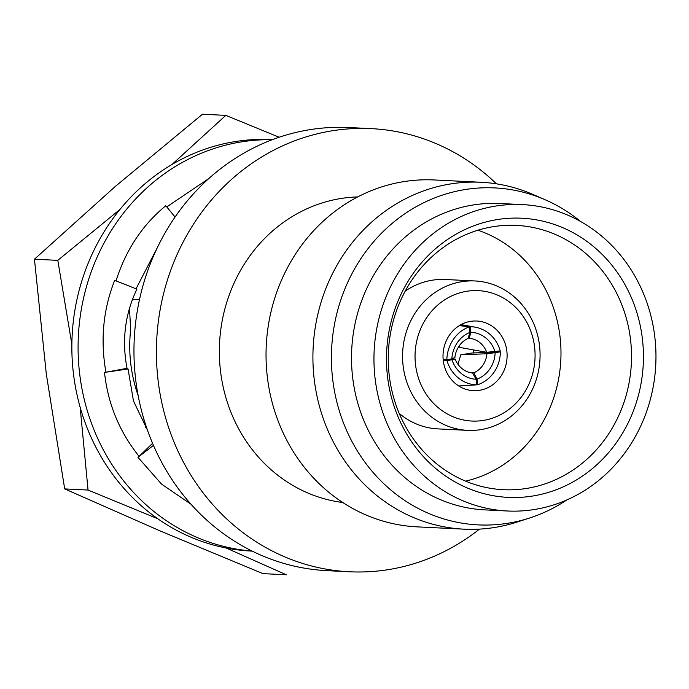 <?xml version="1.0" encoding="UTF-8"?>
<svg xmlns="http://www.w3.org/2000/svg" width="689" height="689" viewBox="0 0 689 689"><rect width="100%" height="100%" fill="white"/><g stroke="black" fill="none" stroke-linecap="round" stroke-linejoin="round"><path stroke-width="1.03" d="M252.019 551.028A205.985 189.329 -87.2 0 1 79.993 376.478A205.985 189.329 -87.2 0 1 272.241 139.721M272.439 139.643L271.337 139.591A205.985 189.329 92.8 0 0 73.757 376.168A205.985 189.329 92.8 0 0 251.106 551.062L252.208 551.114M166.755 206.915L208.896 178.494M116.019 280.923C125.854 249.918 142.442 224.864 165.799 205.753L175.075 217.026M190.922 504.167L161.588 484.134L137.989 457.35L153.458 445.378M105.934 372.206L127.034 368.314C121.703 340.469 124.985 314.081 136.896 289.139L114.684 280.354C103.152 309.525 100.232 340.142 105.934 372.206L104.504 372.439C107.88 403.857 119.412 431.831 139.118 456.376L137.989 457.35M136.043 288.803L157.566 247.17M104.504 372.439L128.068 368.968L126.044 368.494M147.437 430.082L133.477 401.024L128.068 368.968M139.118 456.376L152.562 443.285M145.672 427.387L143.691 418.516M129.489 308.457L130.669 329.549A137.852 126.707 92.8 0 0 131.013 365.73A137.852 126.707 92.8 0 0 138.127 395.477M534.475 346.067A65.283 60.003 92.8 0 0 466.565 291.309A65.283 60.003 92.8 0 0 415.648 365.618A65.283 60.003 92.8 0 0 483.557 420.376A65.283 60.003 92.8 0 0 534.475 346.067M403.254 366.858A74.791 68.736 -87.2 0 1 474.997 280.957A74.791 68.736 -87.2 0 1 539.384 344.457A74.791 68.736 -87.2 0 1 467.65 430.358A74.791 68.736 -87.2 0 1 403.254 366.858M474.997 280.957L445.327 279.501A74.791 68.736 92.8 0 0 405.218 291.12M443.337 361.062A34.855 32.038 92.8 0 0 473.352 390.654A34.855 32.038 92.8 0 0 506.785 350.623A34.855 32.038 92.8 0 0 476.771 321.022A34.855 32.038 92.8 0 0 443.337 361.062M473.489 349.909A34.855 32.038 -87.2 0 1 473.688 352.94M533.148 495.951A139.755 128.455 -87.2 0 1 387.778 378.726A139.755 128.455 -87.2 0 1 496.778 219.653A139.755 128.455 -87.2 0 1 642.148 336.878A139.755 128.455 -87.2 0 1 533.148 495.951M527.102 488.346A132.305 121.608 -87.2 0 1 499.318 489.423A132.305 121.608 -87.2 0 1 388.303 362.285A132.305 121.608 -87.2 0 1 492.669 226.767A132.305 121.608 -87.2 0 1 512.306 225.277A132.305 121.608 -87.2 0 1 631.296 348.384A132.305 121.608 -87.2 0 1 527.102 488.346M496.476 183.842A221.832 203.892 92.8 0 0 371.242 128.636L348.798 127.534A221.832 203.892 92.8 0 0 136.017 382.309A221.832 203.892 92.8 0 0 327.008 570.656L349.452 571.767A221.832 203.892 92.8 0 0 479.501 529.118M371.242 128.636A221.832 203.892 92.8 0 0 158.461 383.411A221.832 203.892 92.8 0 0 349.452 571.767M357.755 196.908A153.38 140.978 92.8 0 0 220.764 373.162A153.38 140.978 92.8 0 0 342.726 502.505M580.551 221.462A168.684 155.042 92.8 0 0 545.102 199.732L532.898 194.427A173.662 159.615 92.8 0 0 481.094 182.266L434.216 179.958A173.662 159.615 92.8 0 0 267.642 379.415A173.662 159.615 92.8 0 0 417.155 526.861L464.041 529.169A173.662 159.615 92.8 0 0 516.793 522.15L529.453 518.068A168.684 155.042 92.8 0 0 566.858 499.921M481.094 182.266A173.662 159.615 92.8 0 0 314.52 381.723A173.662 159.615 92.8 0 0 464.041 529.169M545.102 199.732A168.684 155.042 92.8 0 0 391.085 224.304A168.684 155.042 92.8 0 0 332.976 381.663A168.684 155.042 92.8 0 0 529.453 518.068M522.495 204.607L500.05 203.505A153.38 140.978 92.8 0 0 352.932 379.665A153.38 140.978 92.8 0 0 484.987 509.894L507.431 510.997A153.38 140.978 92.8 0 0 654.55 334.837A153.38 140.978 92.8 0 0 522.495 204.607A153.38 140.978 92.8 0 0 375.376 380.767A153.38 140.978 92.8 0 0 507.431 510.997M132.564 299.233L139.505 299.569M465.566 481.137A129.808 119.309 92.8 0 0 560.82 360.054A129.808 119.309 92.8 0 0 477.899 230.221M399.207 413.4A74.791 68.736 92.8 0 0 437.98 428.894L467.65 430.358M468.107 338.032L469.295 338.247L470.837 332.253L470.191 326.698A34.855 32.426 -79.8 0 1 475.203 327.18A34.855 32.426 -79.8 0 1 500.223 350.916L486.718 352.294L459.813 347.437L459.184 345.921M457.935 364.257L460.786 354.826L471.819 353.018L500.343 351.838A34.855 32.641 -92.4 0 1 477.83 384.695L477.012 379.131L473.843 372.809A22.978 21.514 87.6 0 0 486.908 353.741L495.133 352.682A29.317 27.448 -92.4 0 1 477.012 379.131M467.96 338.463A22.978 20.653 97 0 0 454.895 357.531L451.855 358.848A29.317 26.354 -83 0 1 469.984 332.399L467.96 338.463M451.855 358.848L446.825 359.701A34.855 31.341 -83 0 1 469.347 326.836L469.984 332.399M443.148 359.253L446.825 359.701M459.339 325.613L469.347 326.836M455.093 358.978A22.978 20.799 86.4 0 0 472.516 373.025L476.151 379.269A29.317 26.535 -93.6 0 1 451.984 359.779L455.093 358.978L448.746 359.374M476.151 379.269L476.977 384.841A34.855 31.556 -93.6 0 1 446.946 360.623L451.984 359.779M458.745 385.978L476.977 384.841M443.311 360.847L446.946 360.623M443.182 359.727L445.723 359.563M495.133 352.682L500.343 351.838M476.96 384.738L477.83 384.695M460.786 354.826L486.908 353.741M471.552 372.904L473.843 372.809M486.718 352.294A22.978 21.368 100.2 0 0 470.802 338.463A22.978 21.368 100.2 0 0 469.295 338.247M460.467 324.941L470.191 326.698M470.837 332.253A29.317 27.267 -79.8 0 1 495.012 351.752M171.966 164.499L225.828 115.373L279.166 137.24M225.828 115.373L202.463 114.228L115.175 186.555L34.45 259.21L46.292 373.894L64.688 488.906L160.537 531.107L262.948 573.627L286.305 574.772L226.216 548.031M157.755 518.739L88.054 490.051L80.139 407.208M71.863 344.336L57.807 260.356L119.981 209.413M64.688 488.906L88.054 490.051M34.45 259.21L57.807 260.356M461.053 324.622L475.203 327.18"/></g></svg>
